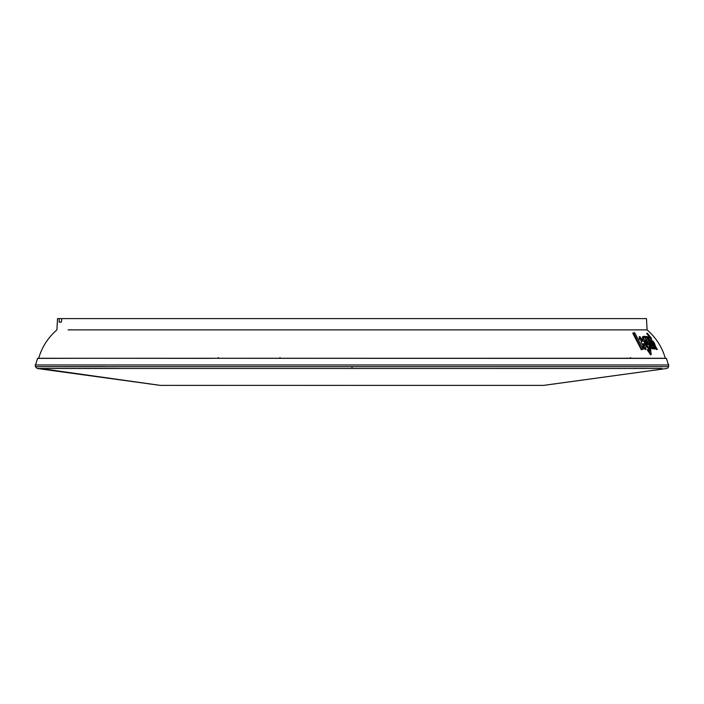 <?xml version="1.0" encoding="UTF-8"?>
<svg xmlns="http://www.w3.org/2000/svg" width="704" height="704" viewBox="0 0 704 704"><rect width="100%" height="100%" fill="white"/><g stroke="black" fill="none" stroke-linecap="round" stroke-linejoin="round"><path stroke-width="1.06" d="M654.377 343.235C655.644 346.13 655.45 346.086 653.796 343.103C655.45 346.086 655.644 346.13 654.377 343.235C652.617 340.305 652.423 340.261 653.796 343.103C652.423 340.261 652.617 340.305 654.377 343.235M651.508 338.43C647.618 332.842 658.134 352.898 656.709 348.357L647.363 333.221L651.508 338.43L650.628 337.638L649.986 337.946M655.635 348.92L656.709 349.052L656.709 348.357M650.232 337.832L646.703 333.538L647.363 333.221M656.075 348.656L656.418 349.518L657.052 349.219M656.418 349.518L657.527 349.369M68.068 329.877L647.082 329.877C656.075 337.691 662.147 347.151 665.289 358.266L38.711 358.266L665.289 358.266M653.426 348.797L654.738 348.709L651.526 341.642C650.672 339.882 650.813 339.909 651.948 341.722L655.706 348.885L651.253 339.733C649.123 336.758 648.454 336.151 649.246 337.929L648.921 336.952L648.278 337.251M654.456 348.841L655.706 348.885M648.859 340.657L647.407 339.143M647.662 339.17L648.296 338.862L649.493 340.358L648.824 339.882L648.138 340.481M651.394 347.794L652.335 348.806L653.057 347.855L653.866 348.586L649.66 339.724L647.002 336.486L646.422 336.424L648.296 338.862M652.423 348.154L652.678 348.832L653.866 348.586M650.258 348.726L651.631 348.436L647.645 338.818M650.558 354.842L647.196 349.774L647.83 349.474L651.2 354.543L650.461 348.278L644.45 336.354L643.658 336.345L644.362 337.374L643.095 336.574L642.453 336.882L643.122 339.442M645.075 343.71L645.577 344.714M646.184 345.884L648.384 348.559L649.246 347.134L650.082 351.014L649 349.378L647.83 349.474M649.554 350.548L648.93 348.304M644.644 345.761L644.723 344.802C644.785 346.306 644.274 345.963 643.201 343.79L645.41 343.552L639.813 336.565L639.179 336.864L639.452 339.583M642.33 346.174L645.269 349.633L645.902 349.334L645.867 344.687L644.151 345.47M642.567 344.089L645.41 343.552M643.306 349.166L641.3 349.721L632.755 333.186L633.424 332.869L641.942 349.422L643.306 349.166L634.63 332.693L633.424 332.869M651.649 341.862L651.948 341.722C650.813 339.909 650.672 339.882 651.526 341.642M649.246 337.929L647.926 336.767L654.104 348.612L654.738 348.709M653.47 348.911L654.104 348.612M654.544 349.078L655.178 348.779M641.52 339.874L642.435 341.167M646.105 342.206L645.445 339.953L647.17 342.214L647.733 344.511L646.105 342.206M645.542 340.859L647.099 343.966M649.493 340.358C646.474 336.538 653.646 352.062 653.057 347.855M651.587 344.335C650.338 341.915 650.003 341.607 650.584 343.394C651.79 345.84 652.124 346.157 651.587 344.335L651.886 345.585M650.241 342.17L650.584 343.394M646.158 336.442L646.114 337.295L646.158 336.442L647.592 338.888M646.114 337.295L644.758 336.318L650.883 348.427L651.631 348.436M643.095 336.574L645.383 342.742L649.018 348.26M639.813 336.565L641.678 343.279L645.902 349.334M642.039 341.22L641.564 339.249L643.174 341.088L642.039 341.22M647.601 339.046L648.041 338.844M652.678 348.832L653.312 348.533M643.21 336.556L643.658 336.345M649.194 349.043L649.818 348.735M641.3 349.721L641.942 349.422M635.932 329.877L647.082 329.877L646.483 318.595L57.517 318.595L56.918 329.877C47.925 337.691 41.853 347.151 38.711 358.266M632.518 358.266L631.585 358.266L632.518 358.266M642.039 318.595L61.82 318.595L61.336 322.124L59.18 322.124L59.215 318.595L57.517 318.595M49.183 358.266L40.594 358.371M71.482 358.266L72.477 358.301L71.5 358.301M284.698 358.266L280.13 358.327L279.981 357.544M218.275 357.544L218.266 358.274L217.589 358.266M59.215 318.595L69.186 318.595M352 318.595L71.817 318.595M630.494 357.544L630.582 358.327L631.101 358.169M627.361 358.266L626.771 358.028M634.814 318.595L636.522 318.595M59.18 322.124L61.336 322.124M95.401 358.292L211.429 358.362M493.24 358.362L608.599 358.292M35.57 364.971L37.558 358.38L91.476 358.292L666.442 358.38L668.43 364.971M35.438 366.687L668.562 366.687L668.8 364.971L35.2 364.971L35.438 366.687L37.189 368.482L661.945 368.474M649.563 368.447L639.813 368.421M636.39 368.412L633.802 368.412M668.29 367.462L667.577 368.192M118.65 368.421L83.644 368.394M82.597 368.394L50.609 368.456M50.327 368.456L48.77 368.465M44.704 368.474L42.566 368.474M42.064 368.474L40.489 368.474M40.234 368.474L160.538 385.405M543.523 385.387L160.248 385.378L543.752 385.378L666.811 368.482L543.462 385.405M160.248 385.378L37.189 368.482M352.607 358.38L351.683 358.266M104.834 366.608L40.955 366.678M352 366.687L352 368.482M641.564 339.249L640.939 339.548M646.034 336.45L645.392 336.75M651.2 354.543L650.566 354.842M316.061 358.266L315.445 358.38M351.657 358.274L350.962 358.248M654.764 358.38L666.459 358.38L654.764 358.38M37.541 358.38L49.236 358.38L37.541 358.38M98.71 358.292L91.362 358.292M612.638 358.292L605.29 358.292M338.862 385.387L303.178 385.387M219.393 385.387L175.736 385.387M169.286 385.387L160.67 385.387M352 385.387L533.562 385.387"/></g></svg>
